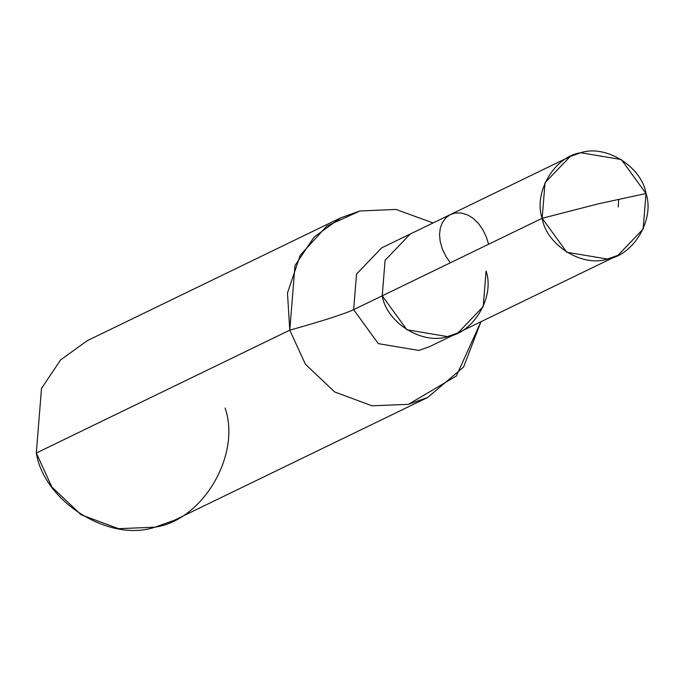 <?xml version="1.0" encoding="UTF-8"?>
<svg xmlns="http://www.w3.org/2000/svg" width="680" height="680" viewBox="0 0 680 680"><rect width="100%" height="100%" fill="white"/><g stroke="black" fill="none" stroke-linecap="round" stroke-linejoin="round"><path stroke-width="1.02" d="M618.027 255.289L643.144 229.041L646 193.519L598.375 203.821L542.164 218.28C546.457 245.14 582.352 267.572 607.435 259.063C633.717 255.323 654.925 219.275 646 193.519L621.35 159.554L580.729 152.737L570.146 156.51L545.02 182.758L542.164 218.28L382.236 295.808C386.521 322.66 422.416 345.091 447.508 336.591C473.79 332.843 494.998 296.795 486.072 271.048L483.208 306.57L458.09 332.817L447.508 336.591L406.887 329.774L382.236 295.808L385.092 260.278L410.21 234.039L385.092 260.278L382.236 295.808L406.887 329.774L447.508 336.591L458.09 332.817L618.027 255.289L607.435 259.063L566.814 252.246L542.164 218.28C533.239 192.533 554.446 156.485 580.729 152.737C605.821 144.237 641.716 166.668 646 193.519L598.375 203.821L542.164 218.28L353.651 309.663L356.507 274.142L381.625 247.894L356.507 274.142L353.651 309.663C344.403 313.956 323.119 320.79 289.782 330.157L287.47 292.995L300.254 255.213L326.85 226.057L359.89 210.987L395.964 209.431L433.067 222.955L395.964 209.431L359.89 210.987L340.646 217.855L314.092 237.056L294.975 265.574L289.782 330.157L36.312 453.024L41.505 388.433L60.622 359.916L87.176 340.714L340.646 217.855M427.703 397.451L174.233 520.31L154.981 527.178L118.532 528.674L81.124 514.785L51.876 487.024L36.312 453.024L289.782 330.157L305.346 364.157L334.594 391.918L372.002 405.815L408.45 404.32L456.339 376.031L480.947 321.733L463.573 367.055L427.703 397.451L408.45 404.32L372.002 405.815L334.594 391.918L305.346 364.157L289.782 330.157C323.119 320.79 344.403 313.956 353.651 309.663L378.301 343.629L418.923 350.447L429.505 346.673L418.923 350.447L378.301 343.629L353.651 309.663L382.236 295.808C386.521 322.66 422.416 345.091 447.508 336.591C473.79 332.843 494.998 296.795 486.072 271.048M36.312 453.024C44.106 501.857 109.369 542.64 154.981 527.178C202.768 520.361 241.332 454.827 225.097 408.008M618.707 199.427L618.231 206.983M450.304 262.811L445.969 256.462L442.331 248.965L440.198 241.596L439.535 234.608L440.266 228.25L442.272 222.743L446.012 217.659L450.211 214.65L455.107 213.019L461.363 212.984L467.857 215.033L473.288 218.45L478.346 223.338L482.791 229.611L486.396 237.15L488.606 244.248M381.625 247.894L570.146 156.51M429.505 346.673L458.09 332.817"/></g></svg>
